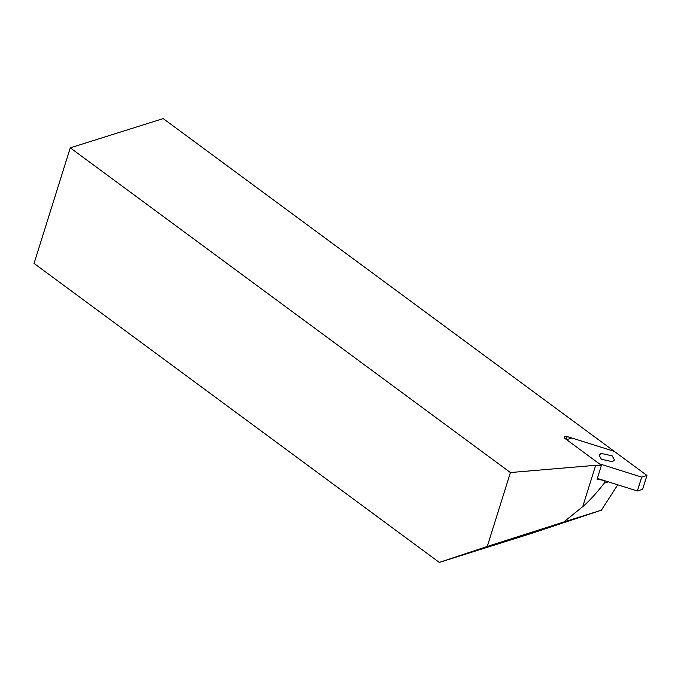 <?xml version="1.0" encoding="UTF-8"?>
<svg xmlns="http://www.w3.org/2000/svg" width="681" height="681" viewBox="0 0 681 681"><rect width="100%" height="100%" fill="white"/><g stroke="black" fill="none" stroke-linecap="round" stroke-linejoin="round"><path stroke-width="1.02" d="M70.271 147.837L163.219 118.596L614.262 451.35L567.205 436.547L564.855 436.419L564.115 437.253L564.932 438.436L601.417 465.344L595.679 465.293L510.418 472.546L70.271 147.837L34.05 263.428L439.305 562.404L487.255 546.46L510.418 472.546M603.443 480.318L597.067 479.22L601.417 465.344M608.303 481.85L604.387 483.084C595.543 494.193 588.316 502.05 582.723 506.647L563.757 522.012L487.255 546.46M604.387 483.084L605.086 480.837M617.735 484.812L601.4 510.171L563.757 522.012M601.4 510.171L532.253 533.163L439.305 562.404M601.161 453.418L599.084 455.146L601.383 459.258L612.381 461.701L614.466 459.973L612.159 455.861L601.161 453.418M646.95 475.466L614.262 451.35L571.844 438.011L566.592 439.654L599.28 463.77L641.706 477.117L646.95 475.466L642.6 489.333L637.356 490.984L641.706 477.117M637.356 490.984L597.322 478.394M582.723 506.647L595.679 465.293M566.303 439.441L567.205 436.547"/></g></svg>
